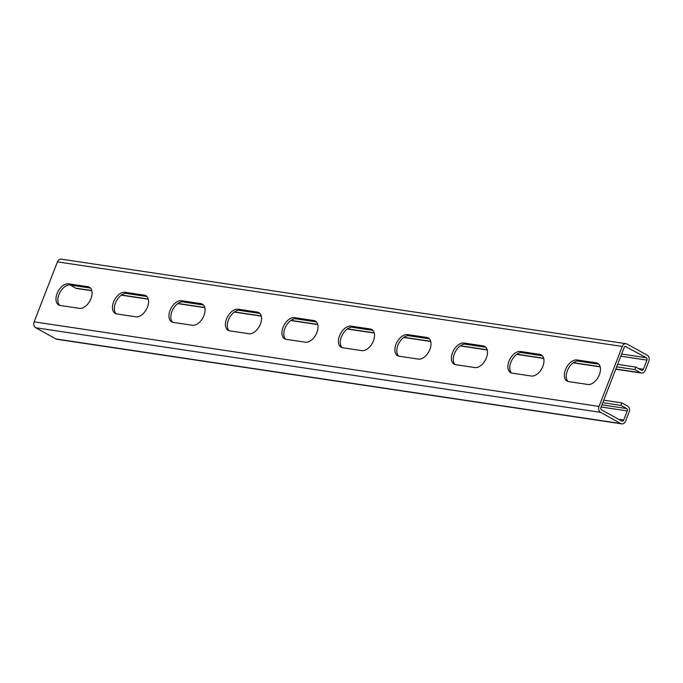 <?xml version="1.0" encoding="UTF-8"?>
<svg xmlns="http://www.w3.org/2000/svg" width="683" height="683" viewBox="0 0 683 683"><rect width="100%" height="100%" fill="white"/><g stroke="black" fill="none" stroke-linecap="round" stroke-linejoin="round"><path stroke-width="1.02" d="M91.821 290.753L76.581 288.474A4.533 3.526 -81.5 0 1 75.642 288.149L70.016 284.82M615.835 369.033L640.517 372.73L634.823 369.58L616.681 366.865M598.829 364.193L577.425 360.991M542.336 355.732L520.933 352.53M485.852 347.28L464.449 344.07M429.368 338.819L407.956 335.609M372.875 330.359L351.472 327.157M316.391 321.898L294.988 318.696M259.899 313.446L238.495 310.236M203.414 304.985L182.011 301.775M146.922 296.524L125.518 293.323M90.438 288.064L69.948 284.999M640.517 372.73A4.533 3.526 98.5 0 0 641.465 373.055A4.533 3.526 98.5 0 0 645.298 370.323L648.85 361.153A4.533 3.526 98.5 0 0 647.305 355.245L627.062 344.044A4.533 3.526 98.5 0 0 626.123 343.72A4.533 3.526 98.5 0 0 622.29 346.46L599.025 406.428A4.533 3.526 98.5 0 0 600.57 412.344L620.813 423.545A4.533 3.526 98.5 0 0 621.752 423.861A4.533 3.526 98.5 0 0 625.585 421.129L629.145 411.969A4.533 3.526 98.5 0 0 627.592 406.052L621.906 402.902L603.755 400.187M620.813 356.193L646.955 360.103L643.403 369.272A1.818 1.409 98.5 0 1 641.491 370.237L635.796 367.087L617.645 364.363M634.823 369.58L635.796 367.087M625.321 346.426L646.331 357.738A1.818 1.409 98.5 0 1 646.955 360.103M621.752 423.861L56.877 339.28A4.533 3.526 -81.5 0 1 55.938 338.956L35.695 327.755A4.533 3.526 -81.5 0 1 34.15 321.847L57.415 261.871A4.533 3.526 -81.5 0 1 61.248 259.139L626.123 343.72M577.007 359.95A11.799 7.129 119 0 0 565.976 368.487A11.799 7.129 119 0 0 567.103 381.097A11.799 7.129 119 0 0 568.615 381.601L587.815 384.478A11.799 7.129 119 0 0 598.854 375.94A11.799 7.129 119 0 0 597.727 363.33A11.799 7.129 119 0 0 596.216 362.827L577.007 359.95L578.911 361A11.799 7.129 119 0 0 568.273 368.735A11.799 7.129 119 0 0 568.111 381.507M520.523 351.489A11.799 7.129 119 0 0 509.492 360.026A11.799 7.129 119 0 0 510.611 372.636A11.799 7.129 119 0 0 512.122 373.149L531.331 376.026A11.799 7.129 119 0 0 542.362 367.488A11.799 7.129 119 0 0 541.243 354.87A11.799 7.129 119 0 0 539.732 354.366L520.523 351.489L522.418 352.539A11.799 7.129 119 0 0 511.789 360.274A11.799 7.129 119 0 0 511.627 373.046M464.039 343.028A11.799 7.129 119 0 0 453 351.566A11.799 7.129 119 0 0 454.127 364.184A11.799 7.129 119 0 0 455.638 364.688L474.839 367.565A11.799 7.129 119 0 0 485.878 359.027A11.799 7.129 119 0 0 484.751 346.418A11.799 7.129 119 0 0 483.24 345.905L464.039 343.028L465.934 344.078A11.799 7.129 119 0 0 455.296 351.813A11.799 7.129 119 0 0 455.143 364.585M407.546 334.576A11.799 7.129 119 0 0 396.516 343.114A11.799 7.129 119 0 0 397.634 355.723A11.799 7.129 119 0 0 399.145 356.227L418.355 359.104A11.799 7.129 119 0 0 429.385 350.567A11.799 7.129 119 0 0 428.267 337.957A11.799 7.129 119 0 0 426.755 337.445L407.546 334.576L409.441 335.626A11.799 7.129 119 0 0 398.812 343.353A11.799 7.129 119 0 0 398.65 356.125M351.062 326.115A11.799 7.129 119 0 0 340.023 334.653A11.799 7.129 119 0 0 341.15 347.263A11.799 7.129 119 0 0 342.661 347.767L361.862 350.644A11.799 7.129 119 0 0 372.901 342.106A11.799 7.129 119 0 0 371.774 329.496A11.799 7.129 119 0 0 370.263 328.993L351.062 326.115L352.957 327.166A11.799 7.129 119 0 0 342.32 334.901A11.799 7.129 119 0 0 342.166 347.673M294.569 317.655A11.799 7.129 119 0 0 283.539 326.192A11.799 7.129 119 0 0 284.657 338.802A11.799 7.129 119 0 0 286.168 339.314L305.378 342.192A11.799 7.129 119 0 0 316.408 333.654A11.799 7.129 119 0 0 315.29 321.036A11.799 7.129 119 0 0 313.779 320.532L294.569 317.655L296.473 318.705A11.799 7.129 119 0 0 285.836 326.44A11.799 7.129 119 0 0 285.673 339.212M238.085 309.194A11.799 7.129 119 0 0 227.055 317.732A11.799 7.129 119 0 0 228.173 330.35A11.799 7.129 119 0 0 229.684 330.854L248.894 333.731A11.799 7.129 119 0 0 259.924 325.193A11.799 7.129 119 0 0 258.806 312.583A11.799 7.129 119 0 0 257.295 312.071L238.085 309.194L239.981 310.244A11.799 7.129 119 0 0 229.351 317.979A11.799 7.129 119 0 0 229.189 330.751M181.601 300.742A11.799 7.129 119 0 0 170.562 309.279A11.799 7.129 119 0 0 171.689 321.889A11.799 7.129 119 0 0 173.2 322.393L192.401 325.27A11.799 7.129 119 0 0 203.44 316.733A11.799 7.129 119 0 0 202.313 304.123A11.799 7.129 119 0 0 200.802 303.611L181.601 300.742L183.496 301.792A11.799 7.129 119 0 0 172.859 309.519A11.799 7.129 119 0 0 172.697 322.291M125.109 292.281A11.799 7.129 119 0 0 114.078 300.819A11.799 7.129 119 0 0 115.196 313.429A11.799 7.129 119 0 0 116.708 313.932L135.917 316.81A11.799 7.129 119 0 0 146.947 308.272A11.799 7.129 119 0 0 145.829 295.662A11.799 7.129 119 0 0 144.318 295.158L125.109 292.281L127.004 293.331A11.799 7.129 119 0 0 116.375 301.066A11.799 7.129 119 0 0 116.212 313.83M68.624 283.821A11.799 7.129 119 0 0 57.585 292.358A11.799 7.129 119 0 0 58.712 304.968A11.799 7.129 119 0 0 60.224 305.48L79.424 308.357A11.799 7.129 119 0 0 90.463 299.811A11.799 7.129 119 0 0 89.336 287.202A11.799 7.129 119 0 0 87.825 286.698L68.624 283.821L70.52 284.871A11.799 7.129 119 0 0 59.882 292.606A11.799 7.129 119 0 0 59.728 305.378M601.108 407L627.242 410.918L623.69 420.079A1.818 1.409 98.5 0 1 621.778 421.044L601.544 409.843A1.818 1.409 98.5 0 1 600.92 407.478L624.185 347.51A1.818 1.409 98.5 0 1 626.098 346.546M596.216 362.827L598.112 363.877L578.911 361M598.112 363.877A11.799 7.129 119 0 1 598.607 363.979M539.732 354.366L541.628 355.416L522.418 352.539M541.628 355.416A11.799 7.129 119 0 1 542.123 355.519M483.24 345.905L485.135 346.955L465.934 344.078M485.135 346.955A11.799 7.129 119 0 1 485.639 347.058M426.755 337.445L428.651 338.495L409.441 335.626M428.651 338.495A11.799 7.129 119 0 1 429.146 338.597M370.263 328.993L372.167 330.043L352.957 327.166M372.167 330.043A11.799 7.129 119 0 1 372.662 330.145M313.779 320.532L315.674 321.582L296.473 318.705M315.674 321.582A11.799 7.129 119 0 1 316.169 321.684M257.295 312.071L259.19 313.121L239.981 310.244M259.19 313.121A11.799 7.129 119 0 1 259.685 313.224M200.802 303.611L202.697 304.661L183.496 301.792M202.697 304.661A11.799 7.129 119 0 1 203.201 304.763M144.318 295.158L146.213 296.209L127.004 293.331M146.213 296.209A11.799 7.129 119 0 1 146.708 296.311M87.825 286.698L89.721 287.748L70.52 284.871M89.721 287.748A11.799 7.129 119 0 1 90.224 287.85M621.906 402.902L620.932 405.403L626.627 408.554A1.818 1.409 98.5 0 1 627.242 410.918M620.932 405.403L602.782 402.68M75.642 288.149L91.77 290.565M121.497 295.013L148.254 299.017M177.99 303.474L204.746 307.478M234.474 311.935L261.23 315.939M290.967 320.387L317.715 324.399M347.451 328.847L374.207 332.852M403.935 337.308L430.691 341.312M460.427 345.769L487.184 349.773M516.911 354.221L543.668 358.234M573.404 362.682L600.161 366.686M621.65 354.042L646.331 357.738M57.415 261.871L622.29 346.46M34.15 321.847L599.025 406.428M35.695 327.755L600.57 412.344M55.938 338.956L620.813 423.545M618.678 419.328L623.69 420.079M601.945 404.857L626.627 408.554M638.383 368.521L643.403 369.272M121.292 295.167L148.305 299.205M177.776 303.619L204.789 307.666M234.269 312.08L261.282 316.127M290.753 320.54L317.766 324.587M347.246 329.001L374.258 333.048M403.73 337.462L430.742 341.5M460.222 345.914L487.227 349.961M516.707 354.375L543.719 358.421M573.191 362.835L600.203 366.882M615.767 369.213L641.465 373.055"/></g></svg>
